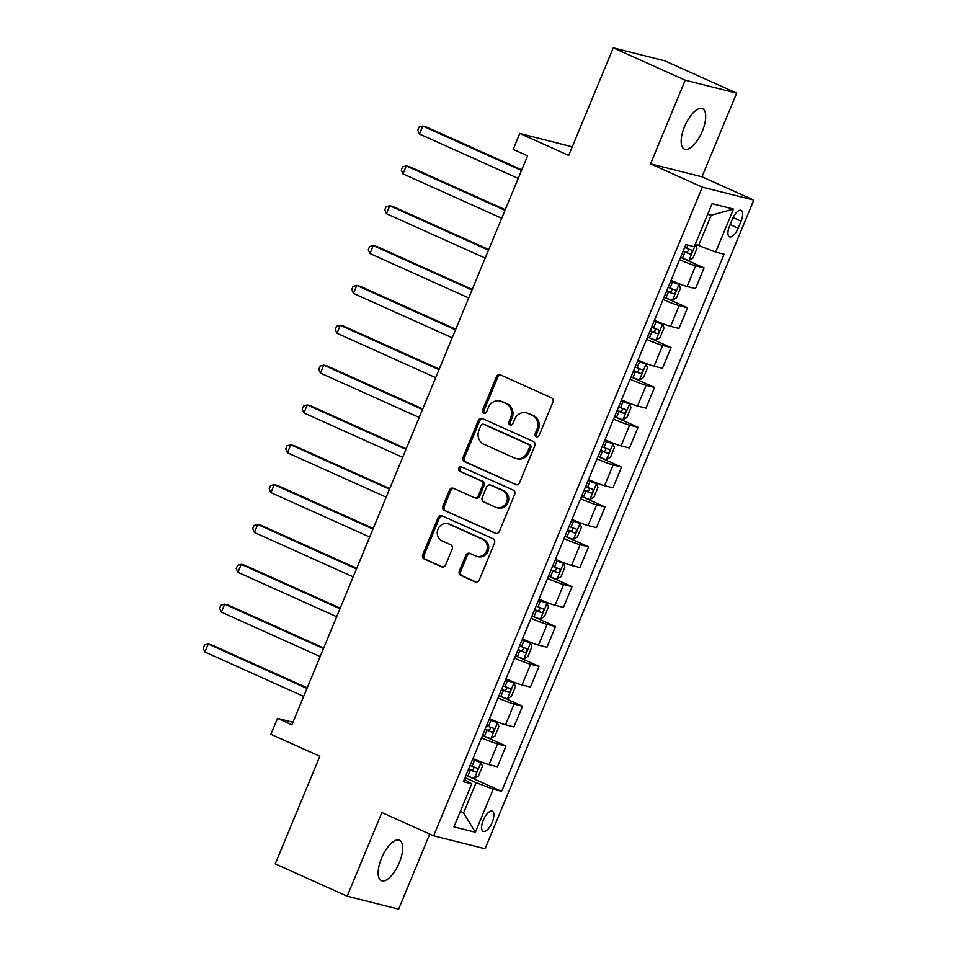 <?xml version="1.0" encoding="UTF-8"?>
<svg xmlns="http://www.w3.org/2000/svg" width="957" height="957" viewBox="0 0 957 957"><rect width="100%" height="100%" fill="white"/><g stroke="black" fill="none" stroke-linecap="round" stroke-linejoin="round"><path stroke-width="1.44" d="M536.255 436.715A2.381 2.165 -75.9 0 0 539.138 435.423L552.907 402.179A3.397 3.086 -75.9 0 0 551.376 397.777L500.535 374.917A3.397 3.086 -75.9 0 0 496.42 376.783L482.651 410.027A2.381 2.165 -75.9 0 0 484.051 413.221A2.381 2.165 -75.9 0 0 486.599 411.797L488.381 407.503A10.862 9.881 -75.9 0 1 500.068 401.031A10.862 9.881 -75.9 0 1 501.564 401.545L505.81 403.459A10.862 9.881 -75.9 0 1 510.691 417.527L508.909 421.834A2.381 2.165 -75.9 0 0 510.308 425.028A2.381 2.165 -75.9 0 0 512.868 423.616L514.651 419.31A10.862 9.881 -75.9 0 1 526.338 412.838A10.862 9.881 -75.9 0 1 527.833 413.364L532.068 415.266A10.862 9.881 -75.9 0 1 536.961 429.334L535.178 433.641A2.381 2.165 -75.9 0 0 536.255 436.715M399.308 862.688A22.131 9.056 114.2 0 0 399.488 840.258A22.131 9.056 114.2 0 0 381.508 858.202A22.131 9.056 114.2 0 0 381.341 880.631A22.131 9.056 114.2 0 0 399.308 862.688M702.33 131.133A22.131 9.056 114.2 0 0 702.498 108.715A22.131 9.056 114.2 0 0 684.53 126.659A22.131 9.056 114.2 0 0 684.351 149.077A22.131 9.056 114.2 0 0 702.33 131.133M492.185 822.386A11.065 4.534 114.2 0 0 492.269 811.177A11.065 4.534 114.2 0 0 483.285 820.149A11.065 4.534 114.2 0 0 483.189 831.358A11.065 4.534 114.2 0 0 492.185 822.386M459.312 571.102A3.397 3.086 -75.9 0 0 460.843 575.492L475.103 581.904A3.397 3.086 -75.9 0 0 479.23 580.05L494.518 543.133A3.397 3.086 -75.9 0 0 492.987 538.731L442.158 515.871A3.397 3.086 -75.9 0 0 438.031 517.737L422.743 554.653A3.397 3.086 -75.9 0 0 424.262 559.055L441.5 566.795A3.397 3.086 -75.9 0 0 445.615 564.941L452.159 549.139A3.397 3.086 -75.9 0 0 450.627 544.736L442.086 540.896A9.08 8.266 -75.9 0 1 437.744 529.819A9.08 8.266 -75.9 0 1 447.768 523.718A9.08 8.266 -75.9 0 1 449.024 524.161L482.495 539.21A9.08 8.266 -75.9 0 1 486.838 550.287A9.08 8.266 -75.9 0 1 476.813 556.376A9.08 8.266 -75.9 0 1 475.557 555.945L469.983 553.433A3.397 3.086 -75.9 0 0 465.856 555.299L459.312 571.102L460.7 571.449A3.397 3.086 -75.9 0 0 462.231 575.851L476.275 582.155M685.2 80.197L650.533 163.862L701.995 176.806L736.651 93.128L685.2 80.197L613.258 47.85L568.697 155.429L519.783 133.442L513.179 149.376L527.57 155.847L291.885 724.832L277.506 718.36L270.903 734.294L319.817 756.293L275.257 863.872L347.188 896.207L398.638 909.15L429.741 834.073M650.533 163.862L702.33 187.153L433.641 835.82L381.855 812.541L347.188 896.207M515.416 484.601A3.397 3.086 -75.9 0 0 519.531 482.747L534.819 445.818A3.397 3.086 -75.9 0 0 533.3 441.428L482.46 418.568A3.397 3.086 -75.9 0 0 478.333 420.422L463.044 457.35A3.397 3.086 -75.9 0 0 464.576 461.741L516.373 484.84M514.675 494.47L499.375 531.398A3.397 3.086 -75.9 0 1 495.259 533.252L444.419 510.404A3.397 3.086 -75.9 0 1 442.888 506.002L449.443 490.199A3.397 3.086 -75.9 0 1 453.558 488.345L474.17 497.604A3.397 3.086 -75.9 0 0 478.297 495.75L482.639 485.271A3.397 3.086 -75.9 0 0 481.108 480.869L459.647 471.215A2.381 2.165 -75.9 0 1 461.453 466.837L513.143 490.08A3.397 3.086 -75.9 0 1 514.675 494.47M613.258 47.85L664.72 60.793L736.651 93.128M732.44 219.009L729.533 226.019A10.718 4.39 114.2 0 0 729.449 236.881A10.718 4.39 114.2 0 0 738.158 228.185L741.053 221.175A10.718 4.39 114.2 0 0 741.149 210.313A10.718 4.39 114.2 0 0 732.44 219.009M702.33 187.153L753.781 200.085L485.091 848.763L433.641 835.82M733.481 209.069L715.657 252.098L698.586 245.518L711.135 215.241L733.481 209.069L712.068 203.674L694.244 246.715L685.834 244.597L463.355 781.702L471.765 783.819L464.324 779.369M467.052 775.78L501.6 791.319L724.078 254.215L715.657 252.098M501.6 791.319L493.178 789.202L475.354 832.231L453.941 826.848L471.765 783.819M572.262 146.84L519.783 133.442M701.995 176.806L753.781 200.085M292.962 722.248L277.506 718.36M711.135 215.241L707.642 214.368M698.586 245.518L695.344 244.059M460.317 811.452L463.571 812.912L476.108 782.635L465.03 777.646M460.078 812.038L463.571 812.912L475.354 832.231M681.599 257.804L704.065 267.9L695.655 265.783A13.829 0.921 -157.5 0 1 679.59 259.658M671.001 280.389A13.829 0.921 -157.5 0 0 687.066 286.502L695.488 288.619L704.065 267.9M665.103 297.651L687.557 307.747L679.147 305.63A13.829 0.921 -157.5 0 1 663.081 299.505M654.504 320.224A13.829 0.921 -157.5 0 0 670.57 326.349L678.98 328.466L687.557 307.747M648.595 337.498L671.06 347.594L662.639 345.477A13.829 0.921 -157.5 0 1 646.585 339.352M637.996 360.071A13.829 0.921 -157.5 0 0 654.062 366.196L662.471 368.313L671.06 347.594M632.087 377.333L654.552 387.441L646.142 385.324A13.829 0.921 -157.5 0 1 630.077 379.199M621.5 399.918A13.829 0.921 -157.5 0 0 637.553 406.043L645.975 408.161L654.552 387.441M615.59 417.18L638.044 427.289L629.634 425.171A13.829 0.921 -157.5 0 1 613.569 419.046M604.991 439.765A13.829 0.921 -157.5 0 0 621.057 445.89L629.467 448.008L638.044 427.289M599.082 457.027L621.548 467.124L613.126 465.006A13.829 0.921 -157.5 0 1 597.072 458.882M588.483 479.613A13.829 0.921 -157.5 0 0 604.549 485.725L612.958 487.843L621.548 467.124M582.574 496.874L605.039 506.971L596.63 504.853A13.829 0.921 -157.5 0 1 580.564 498.729M571.987 519.448A13.829 0.921 -157.5 0 0 588.041 525.572L596.462 527.69L605.039 506.971M566.077 536.721L588.531 546.818L580.121 544.7A13.829 0.921 -157.5 0 1 564.056 538.576M555.479 559.295A13.829 0.921 -157.5 0 0 571.544 565.42L579.954 567.537L588.531 546.818M549.569 576.557L572.035 586.665L563.613 584.548A13.829 0.921 -157.5 0 1 547.56 578.423M538.97 599.142A13.829 0.921 -157.5 0 0 555.036 605.267L563.446 607.384L572.035 586.665M533.061 616.404L555.527 626.512L547.117 624.395A13.829 0.921 -157.5 0 1 531.051 618.27M522.474 638.989A13.829 0.921 -157.5 0 0 538.528 645.114L546.949 647.231L555.527 626.512M516.565 656.251L539.018 666.347L530.609 664.23A13.829 0.921 -157.5 0 1 514.543 658.105M505.966 678.836A13.829 0.921 -157.5 0 0 522.032 684.949L530.441 687.066L539.018 666.347M500.056 696.098L522.522 706.194L514.1 704.077A13.829 0.921 -157.5 0 1 498.047 697.952M489.458 718.671A13.829 0.921 -157.5 0 0 505.523 724.796L513.933 726.913L522.522 706.194M483.548 735.945L506.014 746.041L497.604 743.924A13.829 0.921 -157.5 0 1 481.538 737.799M472.961 758.518A13.829 0.921 -157.5 0 0 489.015 764.643L497.437 766.76L506.014 746.041M476.108 782.635L493.178 789.202M537.308 436.882A2.381 2.165 -75.9 0 1 536.566 433.988L538.348 429.693A10.862 9.881 -75.9 0 0 533.468 415.613L532.068 415.266M526.338 412.838L527.726 413.185A10.862 9.881 -75.9 0 1 529.221 413.711L533.468 415.613M500.068 401.031L501.456 401.378A10.862 9.881 -75.9 0 1 502.963 401.904L507.198 403.806A10.862 9.881 -75.9 0 1 512.091 417.886L510.308 422.181A2.381 2.165 -75.9 0 0 511.038 425.075M500.762 375.024A3.397 3.086 -75.9 0 0 497.807 377.13L484.039 410.374A2.381 2.165 -75.9 0 0 484.768 413.257M482.687 418.664A3.397 3.086 -75.9 0 0 479.732 420.781L464.432 457.697A3.397 3.086 -75.9 0 0 465.963 462.099L516.577 484.852M529.448 447.481A2.381 2.165 -75.9 0 0 528.372 444.407L483.752 424.346A2.381 2.165 -75.9 0 0 480.869 425.65L478.99 430.183A10.862 9.881 -75.9 0 0 483.883 444.263L514.376 457.972A10.862 9.881 -75.9 0 0 515.883 458.499A10.862 9.881 -75.9 0 0 527.57 452.027L529.448 447.481L530.836 447.84A2.381 2.165 -75.9 0 0 529.771 444.754L528.372 444.407M483.429 424.226L484.816 424.585A2.381 2.165 -75.9 0 1 485.139 424.693L529.771 444.754M515.883 458.499L517.27 458.846A10.862 9.881 -75.9 0 0 528.958 452.374L527.57 452.027M530.836 447.84L528.958 452.374M496.42 533.504L444.419 510.404M453.785 488.441A3.397 3.086 -75.9 0 0 450.831 490.546L444.287 506.349A3.397 3.086 -75.9 0 0 445.806 510.751M474.648 497.772L476.036 498.118A3.397 3.086 -75.9 0 0 479.684 496.097L484.027 485.618A3.397 3.086 -75.9 0 0 482.495 481.215L459.647 471.215M461.872 467.028A2.381 2.165 -75.9 0 0 461.035 471.574M495.57 507.234A9.08 8.266 -75.9 0 0 496.827 507.665A9.08 8.266 -75.9 0 0 506.851 501.576A9.08 8.266 -75.9 0 0 502.509 490.486L490.714 485.187A3.397 3.086 -75.9 0 0 486.587 487.041L482.244 497.532A3.397 3.086 -75.9 0 0 483.775 501.923L495.57 507.234M496.827 507.665L498.214 508.011A9.08 8.266 -75.9 0 0 508.239 501.923A9.08 8.266 -75.9 0 0 503.896 490.833L502.509 490.486M490.247 485.02L491.635 485.378A3.397 3.086 -75.9 0 1 492.101 485.534L503.896 490.833M470.21 553.541A3.397 3.086 -75.9 0 0 467.255 555.646L460.7 571.449M476.813 556.376L478.201 556.735A9.08 8.266 -75.9 0 0 488.226 550.646A9.08 8.266 -75.9 0 0 483.883 539.557L482.495 539.21M447.768 523.718L449.156 524.077A9.08 8.266 -75.9 0 1 450.412 524.508L483.883 539.557M442.385 515.979A3.397 3.086 -75.9 0 0 439.419 518.084L424.13 555A3.397 3.086 -75.9 0 0 425.662 559.402L442.66 567.046M680.535 257.373L682.449 258.151A9.163 0.61 -157.5 0 0 688.896 260.448L693 257.959L696.971 248.401L695.5 244.514A9.163 0.61 -157.5 0 1 695.189 244.43M521.756 169.868L426.26 126.934L422.779 126.061L419.477 134.028L518.216 178.421M683.047 251.32L684.961 252.086A9.163 0.61 22.5 0 0 690.009 253.976C692.078 253.174 692.617 251.906 691.6 250.148A9.163 0.61 -157.5 0 1 686.54 248.258L684.626 247.492M687.461 248.282C688.98 250.267 688.454 251.547 685.87 252.11L683.166 251.045M521.517 170.454L422.779 126.061L419.094 127.03L417.766 130.212L419.477 134.028M664.026 297.22L665.94 297.986A9.163 0.61 -157.5 0 0 672.4 300.295L676.503 297.806L680.463 288.248L679.003 284.361A9.163 0.61 -157.5 0 1 672.544 282.052L670.63 281.286M679.003 284.361L670.749 280.999M505.26 209.715L409.752 166.781L406.27 165.908L402.969 173.875L501.719 218.268M666.539 291.167L668.453 291.933A9.163 0.61 22.5 0 0 673.513 293.811C675.582 293.021 676.109 291.753 675.092 289.995A9.163 0.61 -157.5 0 1 670.044 288.105L668.13 287.339M670.953 288.129C672.484 290.115 671.958 291.395 669.374 291.957L666.658 290.88M505.021 210.301L406.27 165.908L402.586 166.877L401.27 170.059L402.969 173.875M647.53 337.067L649.444 337.833A9.163 0.61 -157.5 0 0 655.892 340.142L659.995 337.654L663.955 328.084L662.495 324.196A9.163 0.61 -157.5 0 1 656.047 321.899L654.133 321.133M662.495 324.196L654.241 320.846M488.752 249.562L393.243 206.616L389.774 205.743L386.472 213.71L485.211 258.115M650.042 331.014L651.944 331.78A9.163 0.61 22.5 0 0 657.004 333.658C659.074 332.869 659.6 331.589 658.583 329.83A9.163 0.61 -157.5 0 1 653.535 327.952L651.621 327.186M654.444 327.976C655.976 329.962 655.449 331.242 652.865 331.804L650.15 330.727M488.513 250.136L389.774 205.743L386.078 206.724L384.762 209.906L386.472 213.71M631.022 376.914L632.936 377.68A9.163 0.61 -157.5 0 0 639.384 379.989L643.487 377.501L647.458 367.931L645.987 364.043A9.163 0.61 -157.5 0 1 639.539 361.746L637.625 360.968M645.987 364.043L637.745 360.693M472.244 289.409L376.747 246.463L373.266 245.59L369.964 253.557L468.703 297.95M633.534 370.849L635.448 371.627A9.163 0.61 22.5 0 0 640.496 373.505C642.566 372.716 643.104 371.436 642.087 369.677A9.163 0.61 -157.5 0 1 637.027 367.799L635.113 367.033M637.948 367.823C639.467 369.809 638.941 371.077 636.357 371.639L633.654 370.574M472.004 289.983L373.266 245.59L369.581 246.559L368.254 249.753L369.964 253.557M614.514 416.75L616.428 417.527A9.163 0.61 -157.5 0 0 622.887 419.824L626.991 417.336L630.95 407.778L629.491 403.89A9.163 0.61 -157.5 0 1 623.031 401.581L621.117 400.816M629.491 403.89L621.237 400.54M455.747 329.244L360.239 286.31L356.758 285.437L353.456 293.404L452.206 337.797M617.026 410.697L618.94 411.462A9.163 0.61 22.5 0 0 624 413.352C626.069 412.563 626.596 411.283 625.579 409.524A9.163 0.61 -157.5 0 1 620.531 407.646L618.617 406.869M621.44 407.658C622.971 409.656 622.445 410.924 619.861 411.486L617.145 410.421M455.508 329.83L356.758 285.437L353.073 286.406L351.757 289.6L353.456 293.404M598.017 456.597L599.931 457.374A9.163 0.61 -157.5 0 0 606.379 459.671L610.482 457.183L614.442 447.625L612.982 443.737A9.163 0.61 -157.5 0 1 606.535 441.428L604.621 440.663M612.982 443.737L604.728 440.387M439.239 369.091L343.73 326.158L340.261 325.284L336.96 333.251L435.698 377.644M600.529 450.544L602.432 451.309A9.163 0.61 22.5 0 0 607.492 453.199C609.561 452.398 610.087 451.13 609.071 449.371A9.163 0.61 -157.5 0 1 604.023 447.481L602.109 446.716M604.932 447.505C606.463 449.491 605.937 450.771 603.353 451.333L600.637 450.268M439 369.677L340.261 325.284L336.565 326.253L335.249 329.435L336.96 333.251M581.509 496.444L583.423 497.209A9.163 0.61 -157.5 0 0 589.871 499.518L593.974 497.03L597.946 487.472L596.474 483.584A9.163 0.61 -157.5 0 1 590.026 481.275L588.112 480.51M596.474 483.584L588.232 480.223M422.731 408.938L327.234 366.005L323.753 365.131L320.451 373.098L419.19 417.491M584.021 490.391L585.935 491.156A9.163 0.61 22.5 0 0 590.983 493.034C593.053 492.245 593.591 490.977 592.574 489.218A9.163 0.61 -157.5 0 1 587.514 487.328L585.6 486.563M588.435 487.352C589.955 489.338 589.428 490.618 586.844 491.18L584.141 490.104M422.492 409.524L323.753 365.131L320.069 366.1L318.741 369.282L320.451 373.098M565.013 536.291L566.915 537.056A9.163 0.61 -157.5 0 0 573.375 539.365L577.478 536.877L581.437 527.307L579.978 523.419A9.163 0.61 -157.5 0 1 573.518 521.122L571.604 520.357M579.978 523.419L571.724 520.07M406.235 448.785L310.726 405.84L307.245 404.967L303.943 412.934L402.694 457.338M567.513 530.238L569.427 531.003A9.163 0.61 22.5 0 0 574.487 532.882C576.557 532.092 577.083 530.812 576.066 529.054A9.163 0.61 -157.5 0 1 571.018 527.175L569.104 526.41M571.927 527.199C573.458 529.185 572.932 530.465 570.348 531.027L567.633 529.951M405.995 449.359L307.245 404.967L303.56 405.935L302.245 409.129L303.943 412.934M548.505 576.138L550.419 576.904A9.163 0.61 -157.5 0 0 556.866 579.212L560.969 576.724L564.929 567.154L563.47 563.266A9.163 0.61 -157.5 0 1 557.022 560.969L555.108 560.192M563.47 563.266L555.216 559.917M389.726 488.632L294.218 445.687L290.749 444.814L287.447 452.781L386.185 497.173M551.017 570.073L552.919 570.851A9.163 0.61 22.5 0 0 557.979 572.729C560.048 571.939 560.575 570.659 559.57 568.901A9.163 0.61 -157.5 0 1 554.51 567.023L552.596 566.257M555.419 567.046C556.95 569.032 556.424 570.3 553.84 570.862L551.124 569.798M389.487 489.206L290.749 444.814L287.052 445.783L285.736 448.977L287.447 452.781M531.996 615.973L533.91 616.751A9.163 0.61 -157.5 0 0 540.37 619.047L544.461 616.559L548.433 607.001L546.961 603.113A9.163 0.61 -157.5 0 1 540.514 600.805L538.6 600.039M546.961 603.113L538.719 599.764M373.218 528.467L277.721 485.534L274.24 484.661L270.939 492.628L369.677 537.021M534.508 609.92L536.422 610.686A9.163 0.61 22.5 0 0 541.471 612.576C543.54 611.786 544.078 610.506 543.062 608.748A9.163 0.61 -157.5 0 1 538.001 606.87L536.087 606.092M538.923 606.882C540.442 608.879 539.915 610.147 537.332 610.71L534.628 609.645M372.979 529.054L274.24 484.661L270.556 485.63L269.228 488.824L270.939 492.628M515.5 655.82L517.402 656.598A9.163 0.61 -157.5 0 0 523.862 658.894L527.965 656.406L531.925 646.848L530.465 642.96A9.163 0.61 -157.5 0 1 524.005 640.652L522.091 639.886M530.465 642.96L522.211 639.611M356.722 568.314L261.213 525.381L257.732 524.508L254.43 532.475L353.181 576.868M518 649.767L519.914 650.533A9.163 0.61 22.5 0 0 524.974 652.423C527.044 651.621 527.57 650.353 526.553 648.595A9.163 0.61 -157.5 0 1 521.505 646.705L519.591 645.939M522.414 646.729C523.946 648.714 523.419 649.994 520.835 650.557L518.12 649.492M356.483 568.901L257.732 524.508L254.048 525.477L252.732 528.659L254.43 532.475M498.992 695.667L500.906 696.433A9.163 0.61 -157.5 0 0 507.354 698.742L511.457 696.253L515.416 686.695L513.957 682.808A9.163 0.61 -157.5 0 1 507.509 680.499L505.595 679.733M513.957 682.808L505.703 679.446M340.214 608.162L244.705 565.228L241.236 564.355L237.934 572.322L336.673 616.715M501.504 689.614L503.406 690.38A9.163 0.61 22.5 0 0 508.466 692.258C510.536 691.468 511.062 690.2 510.057 688.442A9.163 0.61 -157.5 0 1 504.997 686.552L503.083 685.786M505.906 686.576C507.437 688.562 506.911 689.841 504.327 690.404L501.612 689.327M339.974 608.748L241.236 564.355L237.539 565.324L236.223 568.506L237.934 572.322M482.484 735.514L484.398 736.28A9.163 0.61 -157.5 0 0 490.857 738.589L494.96 736.1L498.92 726.53L497.449 722.643A9.163 0.61 -157.5 0 1 491.001 720.346L489.087 719.58M497.449 722.643L489.206 719.293M323.705 648.009L228.209 605.063L224.728 604.19L221.426 612.157L320.164 656.562M484.996 729.461L486.91 730.227A9.163 0.61 22.5 0 0 491.958 732.105C494.027 731.315 494.566 730.035 493.549 728.277A9.163 0.61 -157.5 0 1 488.489 726.399L486.575 725.633M489.41 726.423C490.929 728.409 490.403 729.689 487.819 730.251L485.115 729.174M323.466 648.583L224.728 604.19L221.043 605.159L219.715 608.353L221.426 612.157M465.987 775.361L467.889 776.127A9.163 0.61 -157.5 0 0 474.349 778.436L478.452 775.948L482.412 766.378L480.952 762.49A9.163 0.61 -157.5 0 1 474.493 760.193L472.579 759.415M480.952 762.49L472.698 759.14M307.209 687.856L211.7 644.91L208.219 644.037L204.918 652.004L303.668 696.397M468.487 769.296L470.401 770.074A9.163 0.61 22.5 0 0 475.462 771.952C477.531 771.163 478.057 769.883 477.041 768.124A9.163 0.61 -157.5 0 1 471.992 766.246L470.078 765.48M472.902 766.27C474.433 768.256 473.906 769.524 471.322 770.086L468.607 769.021M306.97 688.43L208.219 644.037L204.535 645.006L203.219 648.2L204.918 652.004M687.066 286.502L695.655 265.783M670.57 326.349L679.147 305.63M654.062 366.196L662.639 345.477M637.553 406.043L646.142 385.324M621.057 445.89L629.634 425.171M604.549 485.725L613.126 465.006M588.041 525.572L596.63 504.853M571.544 565.42L580.121 544.7M555.036 605.267L563.613 584.548M538.528 645.114L547.117 624.395M522.032 684.949L530.609 664.23M505.523 724.796L514.1 704.077M489.015 764.643L497.604 743.924M733.074 217.586L741.053 221.175M730.131 224.584L738.158 228.185M538.348 429.693L536.961 429.334M529.221 413.711L527.833 413.364M510.308 422.181L508.909 421.834M512.091 417.886L510.691 417.527M507.198 403.806L505.81 403.459M502.963 401.904L501.564 401.545M484.039 410.374L482.651 410.027M497.807 377.13L496.42 376.783M536.566 433.988L535.178 433.641M465.963 462.099L464.576 461.741M464.432 457.697L463.044 457.35M479.732 420.781L478.333 420.422M485.139 424.693L483.752 424.346M496.216 533.492L495.259 533.252M444.287 506.349L442.888 506.002M450.831 490.546L449.443 490.199M479.684 496.097L478.297 495.75M484.027 485.618L482.639 485.271M482.495 481.215L481.108 480.869M492.101 485.534L490.714 485.187M467.255 555.646L465.856 555.299M450.412 524.508L449.024 524.161M442.457 567.034L441.5 566.795M425.662 559.402L424.262 559.055M424.13 555L422.743 554.653M439.419 518.084L438.031 517.737M476.06 582.143L475.103 581.904M462.231 575.851L460.843 575.492M689.004 260.388L695.536 244.609M686.54 248.258L687.856 245.1M682.449 258.151L684.961 252.086M685.87 252.11L690.009 253.976M672.496 300.235L679.039 284.456M670.044 288.105L672.544 282.052M665.94 297.986L668.453 291.933M669.374 291.957L673.513 293.811M656 340.082L662.531 324.303M653.535 327.952L656.047 321.899M649.444 337.833L651.944 331.78M652.865 331.804L657.004 333.658M639.491 379.917L646.035 364.138M637.027 367.799L639.539 361.746M632.936 377.68L635.448 371.627M636.357 371.639L640.496 373.505M622.983 419.764L629.527 403.986M620.531 407.646L623.031 401.581M616.428 417.527L618.94 411.462M619.861 411.486L624 413.352M606.487 459.611L613.018 443.833M604.023 447.481L606.535 441.428M599.931 457.374L602.432 451.309M603.353 451.333L607.492 453.199M589.979 499.458L596.522 483.68M587.514 487.328L590.026 481.275M583.423 497.209L585.935 491.156M586.844 491.18L590.983 493.034M573.482 539.305L580.014 523.527M571.018 527.175L573.518 521.122M566.915 537.056L569.427 531.003M570.348 531.027L574.487 532.882M556.974 579.141L563.506 563.362M554.51 567.023L557.022 560.969M550.419 576.904L552.919 570.851M553.84 570.862L557.979 572.729M540.466 618.988L547.009 603.209M538.001 606.87L540.514 600.805M533.91 616.751L536.422 610.686M537.332 610.71L541.471 612.576M523.969 658.835L530.501 643.056M521.505 646.705L524.005 640.652M517.402 656.598L519.914 650.533M520.835 650.557L524.974 652.423M507.461 698.682L513.993 682.903M504.997 686.552L507.509 680.499M500.906 696.433L503.406 690.38M504.327 690.404L508.466 692.258M490.953 738.529L497.496 722.75M488.489 726.399L491.001 720.346M484.398 736.28L486.91 730.227M487.819 730.251L491.958 732.105M474.457 778.364L480.988 762.585M471.992 766.246L474.493 760.193M467.889 776.127L470.401 770.074M471.322 770.086L475.462 771.952"/></g></svg>
